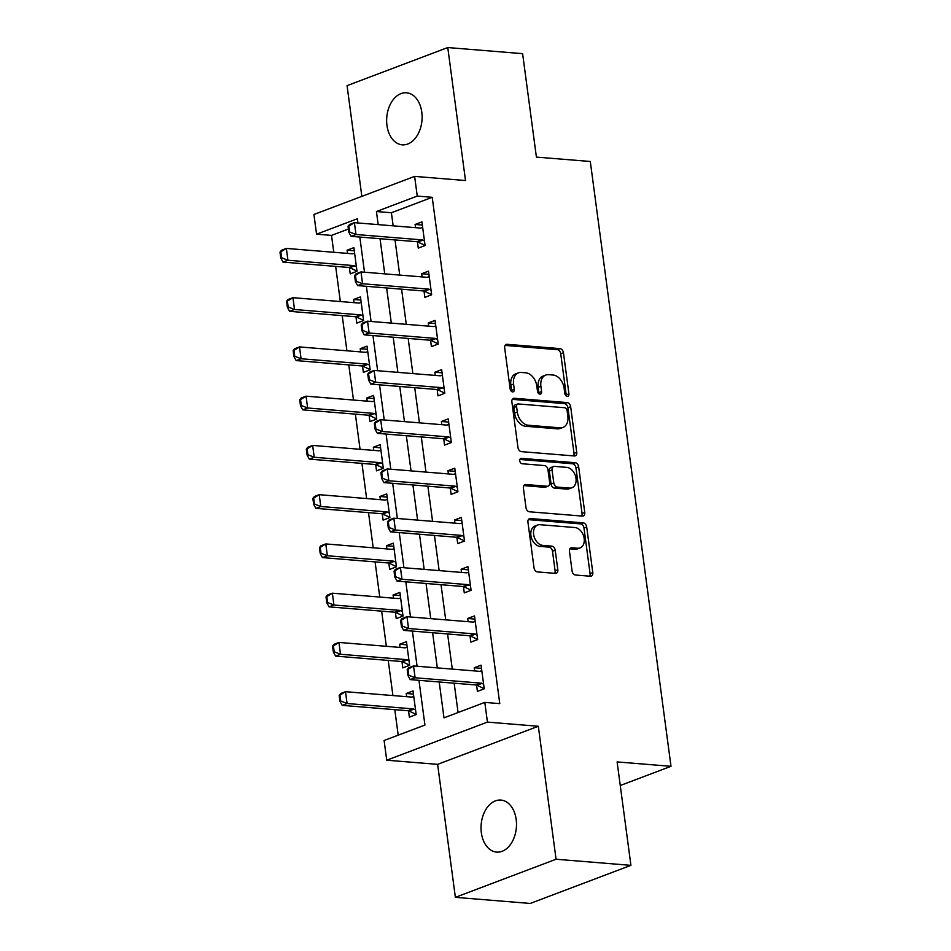 <?xml version="1.0" encoding="UTF-8"?>
<svg xmlns="http://www.w3.org/2000/svg" width="951" height="951" viewBox="0 0 951 951"><rect width="100%" height="100%" fill="white"/><g stroke="black" fill="none" stroke-linecap="round" stroke-linejoin="round"><path stroke-width="1.43" d="M567.236 396.365A2.805 1.961 69.3 0 0 567.866 396.282A2.805 1.961 69.3 0 0 568.936 393.833L563.456 352.738A4.006 2.805 69.3 0 0 559.996 348.625L507.109 344.31A4.006 2.805 69.3 0 0 506.205 344.44A4.006 2.805 69.3 0 0 504.684 347.947L510.164 389.03A2.805 1.961 69.3 0 0 512.589 391.907A2.805 1.961 69.3 0 0 513.219 391.824A2.805 1.961 69.3 0 0 514.277 389.375L513.576 384.049A12.815 8.987 69.3 0 1 518.438 372.84A12.815 8.987 69.3 0 1 521.326 372.447L525.725 372.804A12.815 8.987 69.3 0 1 536.78 385.951L537.493 391.265A2.805 1.961 69.3 0 0 539.906 394.142A2.805 1.961 69.3 0 0 540.537 394.059A2.805 1.961 69.3 0 0 541.606 391.598L540.893 386.284A12.815 8.987 69.3 0 1 545.767 375.063A12.815 8.987 69.3 0 1 548.644 374.67L553.054 375.027A12.815 8.987 69.3 0 1 564.109 388.174L564.823 393.5A2.805 1.961 69.3 0 0 567.236 396.365M566.178 395.937A2.805 1.961 69.3 0 0 566.214 394.855L560.733 353.772A4.006 2.805 69.3 0 0 557.274 349.659L505.1 345.403M511.531 391.479A2.805 1.961 69.3 0 0 511.555 390.397L510.853 385.084L513.576 384.049M538.86 393.714A2.805 1.961 69.3 0 0 538.884 392.632L538.171 387.307L540.893 386.284M516.179 819.489A26.117 17.677 -85.3 0 0 500.88 800.064A26.117 17.677 -85.3 0 0 481.337 832.672A26.117 17.677 -85.3 0 0 496.636 852.108A26.117 17.677 -85.3 0 0 516.179 819.489M421.804 112.218A26.117 17.677 -85.3 0 0 406.505 92.782A26.117 17.677 -85.3 0 0 386.962 125.401A26.117 17.677 -85.3 0 0 402.261 144.837A26.117 17.677 -85.3 0 0 421.804 112.218M572.074 570.921A4.006 2.805 69.3 0 0 575.521 575.022L590.369 576.235A4.006 2.805 69.3 0 0 591.272 576.116A4.006 2.805 69.3 0 0 592.794 572.609L586.696 526.973A4.006 2.805 69.3 0 0 583.248 522.86L530.349 518.545A4.006 2.805 69.3 0 0 529.457 518.675A4.006 2.805 69.3 0 0 527.936 522.182L534.022 567.818A4.006 2.805 69.3 0 0 537.47 571.92L555.396 573.382A4.006 2.805 69.3 0 0 556.299 573.263A4.006 2.805 69.3 0 0 557.821 569.756L555.218 550.225A4.006 2.805 69.3 0 0 551.758 546.124L542.866 545.399A10.711 7.513 69.3 0 1 533.951 536.067A10.711 7.513 69.3 0 1 537.695 525.023A10.711 7.513 69.3 0 1 540.109 524.702L574.927 527.543A10.711 7.513 69.3 0 1 583.855 536.863A10.711 7.513 69.3 0 1 580.098 547.907A10.711 7.513 69.3 0 1 577.697 548.24L571.884 547.764A4.006 2.805 69.3 0 0 570.992 547.883A4.006 2.805 69.3 0 0 569.471 551.39L572.074 570.921M630.917 865.351L530.206 903.45L455.374 897.34L556.073 859.24L630.917 865.351L617.116 761.917L671.002 766.316L590.298 161.48L536.412 157.093L522.61 53.66L447.766 47.55L465.514 180.535L414.624 176.387L417.251 196.084L432.218 197.309L499.774 703.621L484.808 702.409L487.435 722.106L386.736 760.206L384.109 740.508L424.931 725.054L418.963 680.334M556.073 859.24L538.325 726.255L487.435 722.106M574.321 455.957A4.006 2.805 69.3 0 0 575.212 455.838A4.006 2.805 69.3 0 0 576.734 452.331L570.648 406.695A4.006 2.805 69.3 0 0 567.2 402.582L514.301 398.267A4.006 2.805 69.3 0 0 513.397 398.386A4.006 2.805 69.3 0 0 511.876 401.893L517.974 447.529A4.006 2.805 69.3 0 0 521.421 451.642L574.321 455.957M578.672 466.834L584.758 512.47A4.006 2.805 69.3 0 1 583.248 515.977A4.006 2.805 69.3 0 1 582.345 516.096L529.445 511.781A4.006 2.805 69.3 0 1 525.998 507.679L523.395 488.148A4.006 2.805 69.3 0 1 524.916 484.641A4.006 2.805 69.3 0 1 525.808 484.511L547.265 486.27A4.006 2.805 69.3 0 0 548.168 486.139A4.006 2.805 69.3 0 0 549.69 482.632L547.954 469.675A4.006 2.805 69.3 0 0 544.507 465.574L522.17 463.755A2.805 1.961 69.3 0 1 519.84 461.306A2.805 1.961 69.3 0 1 520.815 458.418A2.805 1.961 69.3 0 1 521.445 458.334L575.224 462.721A4.006 2.805 69.3 0 1 578.672 466.834L575.949 467.856L582.048 513.504L584.758 512.47M447.766 47.55L347.067 85.649L361.844 196.358M432.218 197.309L391.396 212.751L393.143 225.827M395.022 239.925L399.717 275.089M401.595 289.187L406.279 324.339M408.169 338.437L412.853 373.588M414.731 387.687L419.427 422.85M421.305 436.949L426 472.1M427.879 486.199L432.574 521.35M434.452 535.449L439.148 570.6M441.026 584.699L445.71 619.862M447.6 633.96L452.284 669.112M454.162 683.21L458.073 712.513M417.43 241.816L418.274 248.116L425.073 245.536L421.923 221.892L415.111 224.472L415.539 227.658M424.003 291.065L424.847 297.366L431.647 294.786L428.497 271.154L421.685 273.722L422.113 276.907M430.577 340.315L431.409 346.616L438.221 344.048L435.059 320.404L428.259 322.971L428.687 326.169M437.151 389.565L437.983 395.878L444.795 393.298L441.633 369.654L434.833 372.233L435.261 375.419M443.713 438.827L444.557 445.127L451.356 442.548L448.206 418.904L441.407 421.483L441.835 424.669M450.287 488.077L451.131 494.377L457.93 491.798L454.78 468.165L447.98 470.733L448.397 473.931M456.86 537.327L457.704 543.627L464.504 541.06L461.354 517.415L454.542 519.995L454.97 523.181M463.434 586.589L464.278 592.889L471.078 590.309L467.928 566.665L461.116 569.245L461.544 572.431M470.008 635.839L470.84 642.139L477.652 639.559L474.49 615.927L467.69 618.495L468.118 621.681M476.57 685.089L477.414 691.389L484.225 688.821L481.063 665.177L474.264 667.745L474.692 670.942M348.399 229.025L331.519 235.408L333.765 252.288M335.655 266.387L340.339 301.538M342.217 315.637L346.913 350.788M348.791 364.887L353.487 400.038M355.365 414.137L360.06 449.3M361.939 463.399L366.622 498.55M368.512 512.648L373.196 547.8M375.086 561.898L379.77 597.062M381.648 611.16L386.344 646.311M388.222 660.41L392.918 695.561M394.796 709.66L398.196 735.171M349.386 267.552L350.23 273.852L357.029 271.285L353.879 247.64L347.079 250.22L347.495 253.406M355.959 316.814L356.803 323.114L363.603 320.535L360.453 296.89L353.641 299.47L354.069 302.656M362.533 366.064L363.377 372.364L370.177 369.784L367.027 346.152L360.215 348.72L360.643 351.906M369.107 415.314L369.939 421.614L376.751 419.046L373.588 395.402L366.789 397.97L367.217 401.167M375.669 464.563L376.513 470.864L383.324 468.296L380.162 444.652L373.363 447.232L373.791 450.417M382.243 513.825L383.087 520.126L389.886 517.546L386.736 493.902L379.936 496.481L380.352 499.667M388.816 563.075L389.66 569.376L396.46 566.796L393.31 543.164L386.51 545.731L386.926 548.929M395.39 612.325L396.234 618.625L403.034 616.058L399.884 592.414L393.072 594.993L393.5 598.179M401.964 661.575L402.808 667.887L409.608 665.308L406.457 641.663L399.646 644.243L400.074 647.429M408.538 710.837L409.37 717.137L416.181 714.558L413.019 690.913L406.22 693.493L406.648 696.679M620.266 785.514L671.002 766.316M538.325 726.255L437.626 764.354L455.374 897.34M437.626 764.354L386.736 760.206M331.519 235.408L316.552 234.184L313.925 214.486L414.624 176.387M439.196 681.986L443.986 717.85L484.808 702.409M417.251 196.084L376.43 211.526L378.177 224.614M380.055 238.713L384.739 273.864M386.629 287.963L391.313 323.114M393.191 337.213L397.887 372.376M399.765 386.475L404.46 421.626M406.339 435.724L411.034 470.876M412.912 484.974L417.608 520.126M419.486 534.224L424.17 569.387M426.06 583.486L430.744 618.637M432.622 632.736L437.317 667.887M357.933 222.962L357.374 218.742L316.552 234.184M417.085 666.235L412.389 631.084M410.511 616.985L405.815 581.834M403.937 567.735L399.254 532.572M397.363 518.473L392.68 483.322M390.802 469.223L386.106 434.072M384.228 419.973L379.532 384.822M377.654 370.724L372.958 335.56M371.08 321.462L366.397 286.31M364.506 272.212L359.823 237.061M391.396 212.751L376.43 211.526M347.079 250.22L354.295 250.802M353.641 299.47L360.869 300.052M360.215 348.72L367.443 349.314M366.789 397.97L374.016 398.564M373.363 447.232L380.59 447.814M379.936 496.481L387.164 497.076M386.51 545.731L393.726 546.326M393.072 594.993L400.3 595.576M399.646 644.243L406.873 644.826M406.22 693.493L413.447 694.087M415.111 224.472L422.339 225.066M421.685 273.722L428.913 274.316M428.259 322.971L435.487 323.566M434.833 372.233L442.06 372.816M441.407 421.483L448.634 422.078M447.98 470.733L455.196 471.327M454.542 519.995L461.77 520.577M461.116 569.245L468.344 569.827M467.69 618.495L474.918 619.089M474.264 667.745L481.491 668.339M545.767 375.063L543.045 376.097A12.815 8.987 69.3 0 0 538.171 387.307M518.438 372.84L515.715 373.862A12.815 8.987 69.3 0 0 510.853 385.084M573.596 455.898A4.006 2.805 69.3 0 0 574.012 453.354L567.925 407.717A4.006 2.805 69.3 0 0 564.478 403.616L512.304 399.361M567.105 410.606A2.805 1.961 69.3 0 0 564.68 407.729L518.259 403.949A2.805 1.961 69.3 0 0 517.629 404.032A2.805 1.961 69.3 0 0 516.559 406.481L517.308 412.092A12.815 8.987 69.3 0 0 528.364 425.24L560.103 427.831A12.815 8.987 69.3 0 0 562.98 427.439A12.815 8.987 69.3 0 0 567.854 416.217L567.105 410.606M517.629 404.032L514.907 405.055A2.805 1.961 69.3 0 0 513.837 407.515L516.559 406.481M562.98 427.439L560.258 428.461A12.815 8.987 69.3 0 1 557.381 428.853L525.641 426.262A12.815 8.987 69.3 0 1 514.586 413.126L513.837 407.515M581.62 516.036A4.006 2.805 69.3 0 0 582.048 513.504M523.811 485.604L544.543 487.292A4.006 2.805 69.3 0 0 545.446 487.174L548.168 486.139M519.876 459.464L572.502 463.755L575.224 462.721M569.518 488.077A10.711 7.513 69.3 0 0 571.931 487.756A10.711 7.513 69.3 0 0 575.676 476.713A10.711 7.513 69.3 0 0 566.76 467.393L554.492 466.382A4.006 2.805 69.3 0 0 553.589 466.513A4.006 2.805 69.3 0 0 552.067 470.02L553.803 482.977A4.006 2.805 69.3 0 0 557.25 487.078L569.518 488.077L566.796 489.111A10.711 7.513 69.3 0 0 569.209 488.778L571.931 487.756M553.589 466.513L550.867 467.535A4.006 2.805 69.3 0 0 549.345 471.042L552.067 470.02M566.796 489.111L554.528 488.113A4.006 2.805 69.3 0 1 551.081 484L549.345 471.042M575.949 467.856A4.006 2.805 69.3 0 0 572.502 463.755M580.098 547.907L577.376 548.941A10.711 7.513 69.3 0 1 574.975 549.262L569.887 548.846M537.695 525.023L534.973 526.058A10.711 7.513 69.3 0 0 531.229 537.101A10.711 7.513 69.3 0 0 540.156 546.421L542.866 545.399M554.683 573.322A4.006 2.805 69.3 0 0 555.099 570.79L552.495 551.259A4.006 2.805 69.3 0 0 549.036 547.146L540.156 546.421M589.644 576.175A4.006 2.805 69.3 0 0 590.072 573.643L583.973 528.007A4.006 2.805 69.3 0 0 580.526 523.894L528.352 519.638M279.998 252.134L280.795 258.042L281.603 257.733L280.818 251.825L279.998 252.134L281.46 250.268L286.358 248.413L287.939 260.241L353.796 265.614A4.077 2.865 -110.7 0 1 354.723 265.864L356.411 266.672M281.603 257.733L287.939 260.241L283.041 262.096L348.898 267.469A4.077 2.865 -110.7 0 1 349.825 267.718L357.017 271.13M354.616 253.144L353.094 253.679A4.077 2.865 -110.7 0 1 352.215 253.786L286.358 248.413L280.818 251.825M280.795 258.042L283.041 262.096M348.042 226.386L348.839 232.306L349.647 231.996L348.862 226.076L348.042 226.386L349.504 224.519L354.402 222.677L420.259 228.05A4.077 2.865 69.3 0 0 421.138 227.931L422.648 227.396M424.455 240.924L422.767 240.127A4.077 2.865 69.3 0 0 421.84 239.866L355.983 234.493L351.074 236.347L348.839 232.306M425.049 245.382L417.869 241.982A4.077 2.865 69.3 0 0 416.942 241.72L351.074 236.347M348.862 226.076L354.402 222.677L355.983 234.493L349.647 231.996M286.572 301.384L287.368 307.304L288.177 306.995L287.392 301.075L286.572 301.384L288.034 299.517L292.932 297.675L294.513 309.491L360.37 314.864A4.077 2.865 -110.7 0 1 361.297 315.126L362.985 315.922M288.177 306.995L294.513 309.491L289.603 311.346L355.472 316.719A4.077 2.865 -110.7 0 1 356.399 316.98L363.579 320.38M361.178 302.394L359.668 302.929A4.077 2.865 -110.7 0 1 358.789 303.048L292.932 297.675L287.392 301.075M287.368 307.304L289.603 311.346M293.146 350.646L293.93 356.554L294.751 356.245L293.966 350.337L293.146 350.646L294.608 348.779L299.506 346.925L301.075 358.741L366.943 364.114A4.077 2.865 -110.7 0 1 367.871 364.376L369.559 365.172M294.751 356.245L301.075 358.741L296.177 360.595L362.034 365.969A4.077 2.865 -110.7 0 1 362.973 366.23L370.153 369.63M367.752 351.644L366.242 352.179A4.077 2.865 -110.7 0 1 365.362 352.298L299.506 346.925L293.966 350.337M293.93 356.554L296.177 360.595M299.72 399.895L300.504 405.804L301.324 405.495L300.54 399.586L299.72 399.895L301.17 398.029L306.067 396.175L307.649 407.991L373.505 413.364A4.077 2.865 -110.7 0 1 374.444 413.626L376.132 414.434M301.324 405.495L307.649 407.991L302.751 409.845L368.608 415.218A4.077 2.865 -110.7 0 1 369.547 415.48L376.727 418.892M374.325 400.894L372.816 401.441A4.077 2.865 -110.7 0 1 371.936 401.548L306.067 396.175L300.54 399.586M300.504 405.804L302.751 409.845M354.616 275.647L355.401 281.555L356.221 281.246L355.436 275.338L354.616 275.647L356.078 273.781L360.976 271.927L426.833 277.3A4.077 2.865 69.3 0 0 427.712 277.193L429.222 276.646M431.029 290.174L429.341 289.377A4.077 2.865 69.3 0 0 428.414 289.116L362.545 283.743L357.647 285.597L355.401 281.555M431.623 294.632L424.443 291.232A4.077 2.865 69.3 0 0 423.504 290.97L357.647 285.597M355.436 275.338L360.976 271.927L362.545 283.743L356.221 281.246M361.19 324.897L361.974 330.805L362.795 330.496L362.01 324.588L361.19 324.897L362.64 323.031L367.55 321.176L433.406 326.55A4.077 2.865 69.3 0 0 434.286 326.443L435.796 325.896M437.603 339.436L435.915 338.627A4.077 2.865 69.3 0 0 434.976 338.378L369.119 332.993L364.221 334.847L361.974 330.805M438.197 343.893L431.017 340.482A4.077 2.865 69.3 0 0 430.078 340.22L364.221 334.847M362.01 324.588L367.55 321.176L369.119 332.993L362.795 330.496M367.764 374.147L368.548 380.055L369.368 379.746L368.572 373.838L367.764 374.147L369.214 372.281L374.112 370.426L439.98 375.8A4.077 2.865 69.3 0 0 440.86 375.693L442.37 375.158M444.176 388.686L442.488 387.889A4.077 2.865 69.3 0 0 441.549 387.628L375.693 382.254L370.795 384.109L368.548 380.055M444.771 393.143L437.591 389.744A4.077 2.865 69.3 0 0 436.652 389.482L370.795 384.109M368.572 373.838L374.112 370.426L375.693 382.254L369.368 379.746M306.293 449.145L307.078 455.053L307.898 454.744L307.102 448.836L306.293 449.145L307.744 447.279L312.641 445.425L314.222 457.253L380.079 462.626A4.077 2.865 -110.7 0 1 381.018 462.887L382.706 463.684M307.898 454.744L314.222 457.253L309.325 459.107L375.181 464.48A4.077 2.865 -110.7 0 1 376.109 464.73L383.301 468.142M380.899 450.156L379.39 450.691A4.077 2.865 -110.7 0 1 378.51 450.798L312.641 445.425L307.102 448.836M307.078 455.053L309.325 459.107M374.337 423.397L375.122 429.317L375.942 429.008L375.146 423.088L374.337 423.397L375.788 421.543L380.685 419.688L446.542 425.061A4.077 2.865 69.3 0 0 447.434 424.942L448.943 424.408M450.75 437.935L449.05 437.139A4.077 2.865 69.3 0 0 448.123 436.878L382.266 431.504L377.369 433.359L375.122 429.317M451.345 442.393L444.153 438.993A4.077 2.865 69.3 0 0 443.225 438.732L377.369 433.359M375.146 423.088L380.685 419.688L382.266 431.504L375.942 429.008M312.867 498.395L313.652 504.315L314.472 504.006L313.675 498.086L312.867 498.395L314.317 496.541L319.215 494.686L320.796 506.503L386.653 511.876A4.077 2.865 -110.7 0 1 387.58 512.137L389.28 512.934M314.472 504.006L320.796 506.503L315.898 508.357L381.755 513.73A4.077 2.865 -110.7 0 1 382.682 513.992L389.874 517.392M387.473 499.406L385.963 499.941A4.077 2.865 -110.7 0 1 385.072 500.06L319.215 494.686L313.675 498.086M313.652 504.315L315.898 508.357M319.429 547.657L320.225 553.565L321.034 553.256L320.249 547.348L319.429 547.657L320.891 545.791L325.789 543.936L327.37 555.753L393.227 561.126A4.077 2.865 -110.7 0 1 394.154 561.387L395.842 562.184M321.034 553.256L327.37 555.753L322.472 557.607L388.329 562.98A4.077 2.865 -110.7 0 1 389.256 563.242L396.448 566.641M394.047 548.656L392.525 549.202A4.077 2.865 -110.7 0 1 391.646 549.309L325.789 543.936L320.249 547.348M320.225 553.565L322.472 557.607M326.003 596.907L326.799 602.815L327.608 602.506L326.823 596.598L326.003 596.907L327.465 595.041L332.363 593.186L333.932 605.014L399.8 610.387A4.077 2.865 -110.7 0 1 400.728 610.637L402.416 611.445M327.608 602.506L333.932 605.014L329.034 606.857L394.903 612.23A4.077 2.865 -110.7 0 1 395.83 612.492L403.01 615.903M400.609 597.906L399.099 598.452A4.077 2.865 -110.7 0 1 398.219 598.559L332.363 593.186L326.823 596.598M326.799 602.815L329.034 606.857M380.899 472.659L381.696 478.567L382.504 478.258L381.72 472.35L380.899 472.659L382.361 470.793L387.259 468.938L453.116 474.311A4.077 2.865 69.3 0 0 453.996 474.204L455.517 473.657M457.324 487.197L455.624 486.389A4.077 2.865 69.3 0 0 454.697 486.127L388.84 480.754L383.942 482.609L381.696 478.567M457.918 491.643L450.726 488.243A4.077 2.865 69.3 0 0 449.799 487.982L383.942 482.609M381.72 472.35L387.259 468.938L388.84 480.754L382.504 478.258M387.473 521.909L388.27 527.817L389.078 527.508L388.293 521.6L387.473 521.909L388.935 520.042L393.833 518.188L459.69 523.561A4.077 2.865 69.3 0 0 460.569 523.454L462.079 522.907M463.886 536.447L462.198 535.639A4.077 2.865 69.3 0 0 461.271 535.389L395.414 530.016L390.504 531.859L388.27 527.817M464.48 540.905L457.3 537.493A4.077 2.865 69.3 0 0 456.373 537.244L390.504 531.859M388.293 521.6L393.833 518.188L395.414 530.016L389.078 527.508M394.047 571.159L394.831 577.067L395.652 576.758L394.867 570.85L394.047 571.159L395.509 569.292L400.407 567.438L466.263 572.811A4.077 2.865 69.3 0 0 467.143 572.704L468.653 572.169M470.46 585.697L468.772 584.901A4.077 2.865 69.3 0 0 467.844 584.639L401.976 579.266L397.078 581.12L394.831 577.067M471.054 590.155L463.874 586.755A4.077 2.865 69.3 0 0 462.935 586.494L397.078 581.12M394.867 570.85L400.407 567.438L401.976 579.266L395.652 576.758M332.577 646.157L333.361 652.065L334.181 651.756L333.397 645.848L332.577 646.157L334.039 644.291L338.936 642.436L340.506 654.264L406.374 659.637A4.077 2.865 -110.7 0 1 407.301 659.899L408.989 660.695M334.181 651.756L340.506 654.264L335.608 656.119L401.465 661.492A4.077 2.865 -110.7 0 1 402.404 661.753L409.584 665.153M407.183 647.167L405.673 647.702A4.077 2.865 -110.7 0 1 404.793 647.809L338.936 642.436L333.397 645.848M333.361 652.065L335.608 656.119M400.621 620.421L401.405 626.329L402.225 626.02L401.441 620.111L400.621 620.421L402.071 618.554L406.98 616.7L472.837 622.073A4.077 2.865 69.3 0 0 473.717 621.954L475.227 621.419M477.033 634.947L475.345 634.151A4.077 2.865 69.3 0 0 474.406 633.889L408.55 628.516L403.652 630.37L401.405 626.329M477.628 639.405L470.448 636.005A4.077 2.865 69.3 0 0 469.509 635.743L403.652 630.37M401.441 620.111L406.98 616.7L408.55 628.516L402.225 626.02M339.15 695.419L339.935 701.327L340.755 701.018L339.971 695.11L339.15 695.419L340.601 693.552L345.498 691.698L347.079 703.514L412.936 708.887A4.077 2.865 -110.7 0 1 413.875 709.149L415.563 709.945M340.755 701.018L347.079 703.514L342.182 705.369L408.038 710.742A4.077 2.865 -110.7 0 1 408.978 711.003L416.158 714.403M413.756 696.417L412.247 696.952A4.077 2.865 -110.7 0 1 411.367 697.071L345.498 691.698L339.971 695.11M339.935 701.327L342.182 705.369M407.194 669.67L407.979 675.579L408.799 675.269L408.003 669.361L407.194 669.67L408.645 667.804L413.542 665.95L479.411 671.323A4.077 2.865 69.3 0 0 480.291 671.216L481.8 670.669M483.607 684.209L481.919 683.4A4.077 2.865 69.3 0 0 480.98 683.139L415.123 677.766L410.226 679.62L407.979 675.579M484.202 688.667L477.01 685.255A4.077 2.865 69.3 0 0 476.082 684.993L410.226 679.62M408.003 669.361L413.542 665.95L415.123 677.766L408.799 675.269M566.214 394.855L568.936 393.833M511.555 390.397L514.277 389.375M538.884 392.632L541.606 391.598M505.445 344.94L507.109 344.31M557.274 349.659L559.996 348.625M560.733 353.772L563.456 352.738M512.648 398.897L514.301 398.267M564.478 403.616L567.2 402.582M567.925 407.717L570.648 406.695M574.012 453.354L576.734 452.331M514.586 413.126L517.308 412.092M525.641 426.262L528.364 425.24M557.381 428.853L560.103 427.831M524.156 485.141L525.808 484.511M544.543 487.292L547.265 486.27M520.292 458.774L521.445 458.334M551.081 484L553.803 482.977M554.528 488.113L557.25 487.078M570.231 548.382L571.884 547.764M574.975 549.262L577.697 548.24M549.036 547.146L551.758 546.124M552.495 551.259L555.218 550.225M555.099 570.79L557.821 569.756M528.697 519.175L530.349 518.545M580.526 523.894L583.248 522.86M583.973 528.007L586.696 526.973M590.072 573.643L592.794 572.609M349.825 267.718L354.723 265.864M348.898 267.469L353.796 265.614M421.84 239.866L416.942 241.72M422.767 240.127L417.869 241.982M356.399 316.98L361.297 315.126M355.472 316.719L360.37 314.864M362.973 366.23L367.871 364.376M362.034 365.969L366.943 364.114M369.547 415.48L374.444 413.626M368.608 415.218L373.505 413.364M428.414 289.116L423.504 290.97M429.341 289.377L424.443 291.232M434.976 338.378L430.078 340.22M435.915 338.627L431.017 340.482M441.549 387.628L436.652 389.482M442.488 387.889L437.591 389.744M376.109 464.73L381.018 462.887M375.181 464.48L380.079 462.626M448.123 436.878L443.225 438.732M449.05 437.139L444.153 438.993M382.682 513.992L387.58 512.137M381.755 513.73L386.653 511.876M389.256 563.242L394.154 561.387M388.329 562.98L393.227 561.126M395.83 612.492L400.728 610.637M394.903 612.23L399.8 610.387M454.697 486.127L449.799 487.982M455.624 486.389L450.726 488.243M461.271 535.389L456.373 537.244M462.198 535.639L457.3 537.493M467.844 584.639L462.935 586.494M468.772 584.901L463.874 586.755M402.404 661.753L407.301 659.899M401.465 661.492L406.374 659.637M474.406 633.889L469.509 635.743M475.345 634.151L470.448 636.005M408.978 711.003L413.875 709.149M408.038 710.742L412.936 708.887M480.98 683.139L476.082 684.993M481.919 683.4L477.01 685.255"/></g></svg>
